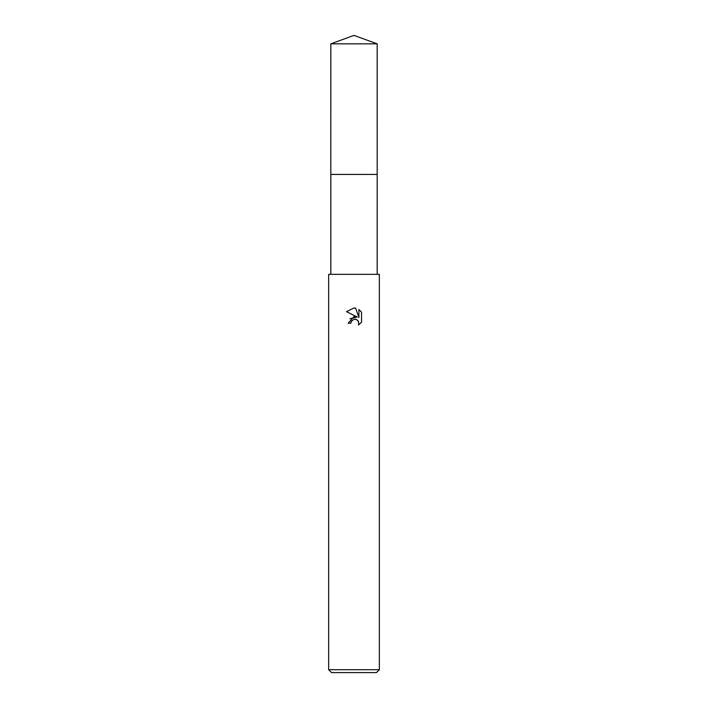 <?xml version="1.0" encoding="UTF-8"?>
<svg xmlns="http://www.w3.org/2000/svg" width="708" height="708" viewBox="0 0 708 708"><rect width="100%" height="100%" fill="white"/><g stroke="black" fill="none" stroke-linecap="round" stroke-linejoin="round"><path stroke-width="1.06" d="M330.831 43.834L377.169 43.834L354 35.4L330.831 43.834L330.822 174.425L377.178 174.425L377.169 274.35M351.265 321.414L353.991 319.273L351.265 321.414L350.832 323.246L348.168 323.246L354 316.591L357.23 316.98L346.469 311.679L354 307.962L355.637 308.148L358.921 317.6L358.921 309.502L361.531 312.139L361.531 322.14L358.505 325.034L358.62 321.671L356.434 319.485L354 319.273L355.637 319.246M354 669.706L379.346 669.706L379.346 274.35L328.654 274.35L328.654 669.706L354 669.706M328.654 669.706L331.556 672.6L376.444 672.6L379.346 669.706M350.832 323.246L351.106 321.768M357.363 320.025L358.62 321.671L358.505 325.034L361.531 322.131M357.23 316.98L349.876 318.75M361.531 312.139L358.921 309.502M355.637 308.148L354.23 307.971M354 307.962L346.469 311.679M330.831 274.35L330.831 174.434L377.178 174.425L377.169 43.834"/></g></svg>
